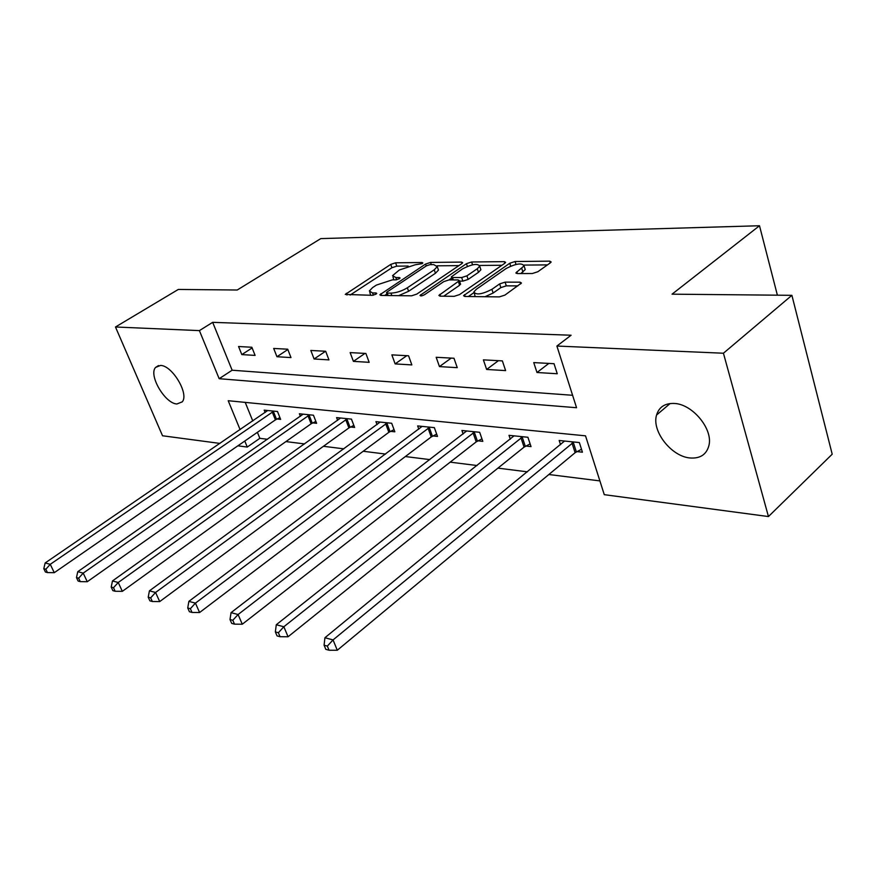 <?xml version="1.0" encoding="UTF-8"?>
<svg xmlns="http://www.w3.org/2000/svg" width="876" height="876" viewBox="0 0 876 876"><rect width="100%" height="100%" fill="white"/><g stroke="black" fill="none" stroke-linecap="round" stroke-linejoin="round"><path stroke-width="1.31" d="M422.155 263.621L422.823 262.931L422.068 262.515L395.602 262.8L390.751 264.399L345.264 294.424L372.453 295.321L376.001 294.161L376.724 293.405L376.012 292.967L372.552 292.934L369.333 290.985L372.65 287.547L376.417 285.072L392.382 279.849L395.842 279.849L399.357 278.71L400.058 277.988L399.325 277.561L395.853 277.561L392.547 275.655L399.39 269.972L415.202 264.793L422.155 263.621M690.222 457.984C671.476 456.692 651.459 431.08 656.573 415.016C659.07 406.99 664.961 403.135 674.279 403.464C692.489 404 713.283 429.196 708.914 445.545C706.494 454.524 700.263 458.663 690.222 457.984M176.897 403.978C164.995 403.573 148.34 375.169 155.545 367.438L160.516 365.434C172.254 365.369 189.304 394.036 182.252 401.854L176.897 403.978M532.312 273.52L537.82 271.746L550.325 262.866L551.157 261.979L549.767 261.157L515.066 261.519L509.755 263.249L463.557 295.683L464.795 296.471L499.32 296.898L504.915 295.103L521.461 283.036L520.103 282.181L505.102 282.138L499.627 283.912L491.918 289.321C481.964 294.402 475.953 295.267 473.883 291.916L476.413 289.2L506.197 268.483C516.041 263.501 521.986 262.647 524.067 265.921L515.964 272.764L517.289 273.564L532.312 273.52M219.953 443.42L162.531 435.766L115.479 326.989L178.31 289.441L237.221 290.011L320.802 238.601L759.503 225.745L672.056 294.172L791.893 295.321L723.434 353.225L768.449 516.555L604.276 494.666L585.518 435.832L228.209 400.715L240.101 429.645M115.479 326.989L199.399 330.613L219.164 378.695L576.561 407.723L556.895 346.042L723.434 353.225M556.895 346.042L571.097 335.234L212.671 322.335L199.399 330.613M461.751 263.709L462.67 262.756L461.51 262.099L430.554 262.428L425.572 264.059L379.834 294.796L380.863 295.431L411.567 295.814L416.79 294.106L461.751 263.709M471.616 261.99L504.357 261.639L505.627 262.373L504.751 263.304L459.55 294.588L454.14 296.34L440.037 296.165L438.865 295.42L459.363 280.659L458.17 279.937L448.994 279.926L443.771 281.623L424.488 294.73C422.024 295.989 420.535 296.219 420.009 295.431L466.47 263.665L471.616 261.99L472.558 264.804M777.384 295.179L759.503 225.745M212.671 322.335L232.14 370.22L572.586 395.284M241.82 354.594L255.102 355.404L251.85 347.246L238.568 346.524L241.82 354.594L252.124 347.925M276.947 356.729L290.985 357.583L287.722 349.206L273.684 348.44L276.947 356.729L287.843 349.535M314.09 358.985L328.949 359.883L325.675 351.265L310.816 350.466L314.09 358.985L325.543 351.265M353.411 361.372L369.168 362.325L365.883 353.455L350.137 352.601L353.411 361.372L364.974 353.411M395.131 363.901L411.851 364.92L408.577 355.787L391.857 354.868L395.131 363.901L406.782 355.689M439.456 366.595L457.25 367.668L453.987 358.251L436.182 357.288L439.456 366.595L451.195 358.098M486.64 369.453L505.616 370.603L502.364 360.89L483.388 359.861L486.64 369.453L498.444 360.671M536.988 372.508L557.256 373.745L554.037 363.704L533.747 362.598L536.988 372.508L548.836 363.42M257.402 432.317L259.844 438.329L267.498 439.281M285.915 441.592L304.585 443.924M323.441 446.289L343.874 448.84M363.19 451.26L385.571 454.064M405.369 456.549L429.886 459.615M450.187 462.156L477.091 465.528M497.918 468.134L527.462 471.835M548.858 474.507L599.885 480.902M245.225 402.391L252.781 420.973M277.013 419.002L280.638 419.396L277.495 411.512L264.169 410.143L265.132 412.519M312.776 422.889L316.608 423.305L313.455 415.213L299.384 413.768L300.391 416.319M350.575 426.995L354.616 427.433L351.451 419.122L336.581 417.589L337.643 420.349M390.565 431.342L394.846 431.802L391.692 423.261L375.935 421.641L377.052 424.619M432.963 435.941L437.507 436.434L434.354 427.641L417.644 425.933L418.816 429.163M477.989 440.836L482.818 441.362L479.676 432.306L461.915 430.477L463.152 434.003M525.885 446.037L531.031 446.596L527.91 437.266L509 435.328L510.303 439.183M576.945 451.589L582.441 452.191L579.354 442.555L559.162 440.486L560.552 444.723M791.893 295.321L832.2 454.206L768.449 516.555M259.844 438.329L247.262 447.067L237.878 445.807M244.787 441.033L247.262 447.067M232.14 370.22L219.164 378.695M393.006 276.947L393.795 279.849M369.803 292.31L370.657 295.3M408.161 266.052L396.784 266.14L391.933 267.738L350.137 295.048M386.973 293.953L384.695 295.475M458.925 265.625L437.266 265.811M429.996 264.651L426.492 265.8L387.225 291.894L386.502 292.639L387.236 293.088L390.959 293.131C396.467 292.847 401.931 291.073 407.351 287.788L434.255 269.786L437.277 266.643L433.74 264.618L429.996 264.651M398.624 295.65L408.588 291.292L407.351 287.788M437.989 268.702L438.471 270.104L435.449 273.257L408.588 291.292M479.73 265.45L501.915 265.264M443.694 296.208L459.637 285.258L460.404 283.747M448.917 279.926L451.731 278.021M477.278 268.746L479.709 266.195C477.705 263.194 472 264.081 462.605 268.833L451.326 276.849L452.498 277.539L461.674 277.539L466.93 275.83L477.278 268.746L478.471 272.316L480.891 269.753L480.453 268.428M478.471 272.316L468.134 279.422L462.878 281.119L459.517 281.119M524.768 268.1L525.239 269.589L520.815 273.553M474.387 293.427L475.153 296.603M485.019 296.723L493.144 293.033L491.918 289.321M517.858 285.905L506.306 285.85L500.842 287.613L493.144 293.033M473.839 292.704L468.364 296.515M547.478 264.891L524.111 265.078M267.738 410.505L45.158 562.961L50.261 564.319L54.268 572.685L275.403 419.878L279.926 417.6M45.837 569.236L43.8 568.677L45.41 572.017L47.446 572.586L45.837 569.236L50.261 564.319L273.87 411.14M43.8 568.677L45.158 562.961M54.268 572.685L47.446 572.586M303.151 414.151L77.789 571.678L83.209 573.123L87.261 581.73L311.133 423.798L315.864 421.389M78.632 578.193L76.475 577.602L78.095 581.029L80.263 581.631L78.632 578.193L83.209 573.123L309.622 414.819M76.475 577.602L77.789 571.678M87.261 581.73L80.263 581.631M340.567 418.005L112.478 580.952L118.238 582.496L122.333 591.344L348.9 427.926L353.838 425.386M113.508 587.708L111.208 587.084L112.851 590.621L115.161 591.256L113.508 587.708L118.238 582.496L347.411 418.706M111.208 587.084L112.478 580.952M122.333 591.344L115.161 591.256M380.151 422.068L149.424 590.829L155.567 592.472L159.706 601.582L388.856 432.306L394.047 429.623M150.672 597.859L148.219 597.191L149.884 600.827L152.336 601.505L150.672 597.859L155.567 592.472L387.411 422.812M148.219 597.191L149.424 590.829M159.706 601.582L152.336 601.505M422.112 426.393L188.866 601.374L195.436 603.126L199.597 612.521L431.222 436.938L436.664 434.102M190.355 608.689L187.738 607.977L189.402 611.722L192.03 612.444L190.355 608.689L195.436 603.126L429.809 427.181M187.738 607.977L188.866 601.374M199.597 612.521L192.03 612.444M466.667 430.97L231.056 612.653L238.086 614.525L242.291 624.227L476.215 441.865L481.942 438.843M232.819 620.285L230.005 619.518L231.691 623.383L234.505 624.161L232.819 620.285L238.086 614.525L474.847 431.813M230.005 619.518L231.056 612.653M242.291 624.227L234.505 624.161M514.059 435.843L276.29 624.741L283.846 626.756L288.062 636.764L524.089 447.11L530.122 443.891M278.371 632.724L275.349 631.892L277.046 635.888L280.068 636.721L278.371 632.724L283.846 626.756L522.764 436.741M275.349 631.892L276.29 624.741M288.062 636.764L280.068 636.721M564.56 441.044L324.919 637.739L333.055 639.918L337.282 650.255L575.116 452.695L581.5 449.257M327.35 646.094L324.098 645.207L325.795 649.335L329.048 650.233L327.35 646.094L333.055 639.918L573.857 441.997M324.098 645.207L324.919 637.739M337.282 650.255L329.048 650.233M422.396 263.446L422.068 262.515M376.351 293.898L376.012 292.967M399.653 278.491L399.325 277.561M396.642 279.772L395.853 277.561M373.384 295.212L372.552 292.934M346.962 295.004L346.338 293.318M391.933 267.738L390.751 264.399M396.784 266.14L395.602 262.8M381.498 295.431L380.874 293.701M426.24 265.976L425.572 264.059M431.32 264.64L430.554 262.428M461.991 263.545L461.51 262.099M388.112 295.519L387.236 293.088M391.824 295.562L390.959 293.131M435.449 273.257L434.255 269.786M504.872 263.216L504.357 261.639M440.475 296.165L439.851 294.369M459.637 285.258L458.411 281.667M421.148 295.913L420.71 294.686M467.379 266.381L466.47 263.665M453.308 279.937L452.498 277.539M462.878 281.119L461.674 277.539M468.134 279.422L466.93 275.83M517.409 273.564L516.851 271.823M522.928 272.064L521.746 268.385M500.842 287.613L499.627 283.912M506.306 285.85L505.102 282.138M520.662 283.923L520.103 282.181M465.134 296.482L464.521 294.643M510.675 266.118L509.755 263.249M516.008 264.421L515.066 261.519M550.303 262.877L549.767 261.157M275.403 419.878L272.25 412.027M276.509 419.243L273.367 411.381M311.133 423.798L307.98 415.728M312.261 423.141L309.108 415.071M348.9 427.926L345.735 419.637M350.039 427.247L346.885 418.958M388.856 432.306L385.692 423.787M390.028 431.605L386.863 423.086M431.222 436.938L428.068 428.178M432.415 436.215L429.251 427.455M476.215 441.865L473.073 432.843M477.42 441.121L474.277 432.098M524.089 447.11L520.957 437.803M525.304 446.333L522.184 437.036M575.116 452.695L572.017 443.092M576.353 451.896L573.265 442.292M656.573 415.016L670.085 403.551M155.545 367.438L158.534 365.555M387.531 295.508L386.612 292.945M438.471 270.104L437.277 266.643M460.579 284.251L459.363 280.659M480.891 269.753L479.709 266.195M452.377 279.926L451.49 277.331M516.15 273.334L515.964 272.764M525.239 269.589L524.067 265.921"/></g></svg>
